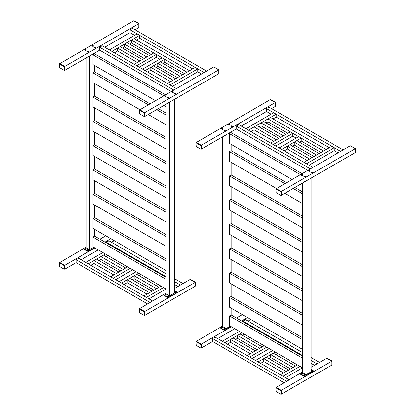 <?xml version="1.0" encoding="UTF-8"?>
<svg xmlns="http://www.w3.org/2000/svg" width="415" height="415" viewBox="0 0 415 415"><rect width="100%" height="100%" fill="white"/><g stroke="black" fill="none" stroke-linecap="round" stroke-linejoin="round"><path stroke-width="0.62" d="M302.706 216.293L231.15 174.98L229.464 175.95L229.464 185.671L302.706 227.954M302.706 218.238L229.464 175.95M302.706 337.805L231.15 296.492L229.464 297.462L229.464 307.183L302.706 349.466M302.706 339.745L229.464 297.462M302.706 313.501L231.15 272.188L229.464 273.158L229.464 282.88L302.706 325.168M302.706 315.447L229.464 273.158M302.706 240.596L231.15 199.283L229.464 200.253L229.464 209.974L302.706 252.258M302.706 242.536L229.464 200.253M286.459 182.61L231.15 150.676L229.464 151.646L229.464 161.368L276.354 188.441M284.773 193.302L302.706 203.656M302.706 191.989L294.873 187.471M302.706 193.935L293.192 188.441M284.773 183.58L229.464 151.646M302.706 289.198L231.15 247.885L229.464 248.855L229.464 258.576L302.706 300.865M302.706 291.143L229.464 248.855M302.706 356.272L231.15 314.959L229.464 315.929L229.464 325.651L302.706 367.939M302.706 358.218L229.464 315.929M302.032 173.615L231.15 132.691L229.464 133.666L229.464 143.388L291.927 179.451M300.346 184.312L302.706 185.671M300.346 174.591L229.464 133.666M302.706 264.894L231.15 223.581L229.464 224.557L229.464 234.278L302.706 276.561M302.706 266.84L229.464 224.557M355.323 148.394L350.519 145.914L355.323 148.394L355.323 152.279L355.572 148.829M280.986 191.891L275.933 188.975L276.188 192.716L280.732 195.341L281.235 191.746L281.235 195.05L280.732 195.341M280.732 191.455L280.986 191.31L276.437 188.685L275.933 188.975M280.986 191.31L281.235 191.746M201.01 145.717L195.958 142.802L196.212 146.547L200.756 149.172L201.259 145.572L201.259 148.876L200.756 149.172M200.756 145.281L201.01 145.136L196.461 142.511L195.958 142.802M201.01 145.136L201.259 145.572M275.342 102.22L270.544 99.74L275.342 102.22L275.342 106.105L275.596 102.655M307.126 160.47L287.341 149.047L287.341 146.132L309.652 159.012L312.173 157.555L289.867 144.674L287.341 146.132M307.754 170.311L236.197 128.998L236.197 126.082L310.28 168.853M236.197 126.082L238.724 124.625L312.806 167.395M271.135 114.177L266.508 111.5L266.508 108.585L340.591 151.356M273.029 118.913L276.188 117.092L329.225 147.709M309.019 165.206L334.272 150.629L338.064 152.813M266.508 108.585L269.029 107.127L343.112 149.898M266.082 122.923L267.981 121.828L267.981 118.913L323.539 150.993L326.065 149.535L270.502 117.455L267.981 118.913M267.981 121.828L287.761 133.251M292.814 133.251L273.241 144.55L270.715 143.092L290.287 131.794L292.814 133.251L292.814 136.167L296.18 138.112M301.233 138.112L281.661 149.41L279.134 147.953L298.707 136.654L301.233 138.112L301.233 141.027L321.013 152.45M334.272 150.629L334.272 147.709L331.751 146.251L303.967 162.291L306.493 163.749L334.272 147.709M250.93 131.674L254.089 129.848L254.089 126.933L276.395 139.814L278.921 138.356L256.615 125.475L254.089 126.933M259.142 126.933L261.035 125.838L261.035 122.923L283.341 135.804L285.868 134.346L263.561 121.465L261.035 122.923M276.188 117.092L276.188 114.177L273.661 112.714L245.882 128.754L248.403 130.211L276.188 114.177M301.233 141.027L299.339 142.122M294.287 142.122L296.813 140.664L319.119 153.545L316.593 155.003L294.287 142.122L294.287 145.037L292.393 146.132M287.341 149.047L284.182 150.868M292.814 136.167L275.768 146.007M294.287 145.037L314.072 156.46M261.035 125.838L280.815 137.261M254.089 129.848L273.869 141.271M312.262 172.671C311.271 172.853 310.934 172.656 311.25 172.085C312.236 171.903 312.573 172.101 312.262 172.671L312.469 172.375M311.043 172.375L311.25 172.085M305.103 176.8C304.117 176.982 303.78 176.79 304.096 176.219C305.082 176.038 305.419 176.23 305.103 176.8L305.315 176.51M303.884 176.51L304.096 176.219M309.735 171.213C308.744 171.395 308.407 171.198 308.724 170.627C309.714 170.446 310.046 170.643 309.735 171.213L309.943 170.918M308.516 170.918L308.724 170.627M302.577 175.343C301.591 175.524 301.254 175.327 301.57 174.757C302.556 174.575 302.893 174.772 302.577 175.343L302.789 175.052M301.357 175.052L301.57 174.757M276.188 188.711L350.27 145.769L355.323 148.684L281.235 191.455L281.09 195.257M276.188 188.54L281.235 191.455M355.323 148.684L355.323 152.57L281.235 195.341M308.547 171.042L308.724 170.871C309.714 170.69 310.046 170.881 309.735 171.452M301.389 175.172L301.57 175C302.556 174.819 302.893 175.016 302.577 175.587M311.074 172.5L311.25 172.329C312.236 172.147 312.573 172.339 312.262 172.91M303.915 176.629L304.096 176.458C305.082 176.276 305.419 176.474 305.103 177.044M232.286 126.497C231.295 126.679 230.958 126.482 231.274 125.911C232.26 125.729 232.597 125.927 232.286 126.497L232.493 126.202M231.067 126.202L231.274 125.911M225.127 130.626C224.142 130.808 223.804 130.616 224.116 130.045C225.106 129.864 225.444 130.056 225.127 130.626L225.34 130.336M223.908 130.336L224.116 130.045M229.76 125.04C228.769 125.221 228.432 125.024 228.748 124.453C229.739 124.272 230.071 124.469 229.76 125.04L229.967 124.744M228.541 124.744L228.748 124.453M222.601 129.169C221.615 129.35 221.278 129.158 221.594 128.588C222.58 128.406 222.917 128.598 222.601 129.169L222.814 128.878M221.382 128.878L221.594 128.588M196.212 142.537L270.295 99.595L275.342 102.51L201.259 145.281L201.114 149.084M196.212 142.366L201.259 145.281M275.342 102.51L275.342 106.396L271.555 108.585M266.508 111.5L241.25 126.082M236.197 128.998L201.259 149.172M228.572 124.868L228.748 124.697C229.739 124.516 230.071 124.708 229.76 125.278M221.413 128.998L221.594 128.826C222.58 128.645 222.917 128.842 222.601 129.413M231.098 126.326L231.274 126.155C232.26 125.973 232.597 126.17 232.286 126.741M223.939 130.455L224.116 130.284C225.106 130.103 225.444 130.3 225.127 130.87M196.212 341.426L220.277 327.362L220.624 328.13L223.991 330.075L220.277 327.352L222.731 325.651M231.15 326.626L225.677 329.785L223.991 329.785M196.212 341.255L201.259 344.17L231.399 326.771L225.677 329.785M223.991 330.075L225.677 330.075M224.116 328.934L224.116 328.934C225.106 328.753 225.444 328.945 225.127 329.515C225.444 328.945 225.106 328.753 224.116 328.934M224.116 328.644C223.804 329.214 224.142 329.406 225.127 329.225C225.444 328.654 225.106 328.462 224.116 328.644L223.908 328.934M225.127 329.225L225.34 328.934M221.594 327.476L221.594 327.476C222.58 327.295 222.917 327.487 222.601 328.058C222.917 327.487 222.58 327.295 221.594 327.476M221.594 327.181C221.278 327.751 221.615 327.949 222.601 327.767C222.917 327.196 222.58 326.999 221.594 327.181L221.382 327.476M222.601 327.767L222.814 327.476M224.821 135.565L233.251 130.699L225.677 135.072L224.525 135.254M233.251 130.99L233.598 130.497M233.251 130.699L233.598 130.507M230.304 326.138L226.097 328.571L222.731 326.626L222.731 136.774M226.097 328.571L226.097 135.124M231.15 314.959L231.15 308.153M231.15 296.492L231.15 283.855M231.15 272.188L231.15 259.551M231.15 247.885L231.15 235.248M231.15 223.581L231.15 210.945M231.15 199.283L231.15 186.641M231.15 174.98L231.15 162.343M231.15 150.676L231.15 144.358M231.15 132.691L231.15 132.209M304.501 181.428L305.653 181.246L313.226 176.873L304.797 181.739M313.579 176.671L313.226 176.873M313.579 176.681L313.226 177.163M311.126 369.397L313.226 370.611L313.579 371.098L313.226 371.581L305.653 375.959L303.967 375.959L300.6 374.014L300.6 374.304L303.967 376.249L305.653 376.249L313.226 371.876L313.548 371.243M302.706 371.824L276.188 387.428L281.235 390.344L281.09 394.146M300.6 374.014L300.278 373.671M300.6 374.304L300.252 373.816M302.577 373.941C301.591 374.123 301.254 373.925 301.57 373.355C302.556 373.173 302.893 373.37 302.577 373.941L302.789 373.65M301.357 373.65L301.57 373.355M301.404 373.796L301.57 373.65C302.556 373.469 302.893 373.661 302.577 374.231C302.893 373.661 302.556 373.469 301.57 373.65L301.404 373.796M305.103 375.399C304.117 375.58 303.78 375.383 304.096 374.818C305.082 374.631 305.419 374.828 305.103 375.399L305.315 375.108M303.884 375.108L304.096 374.818M303.93 375.253L304.096 375.108C305.082 374.927 305.419 375.119 305.103 375.689C305.419 375.119 305.082 374.927 304.096 375.108L303.93 375.253M312.262 371.269C311.271 371.451 310.934 371.254 311.25 370.683C312.236 370.502 312.573 370.699 312.262 371.269L312.469 370.974M311.126 371.072L311.25 370.974C312.236 370.792 312.573 370.989 312.262 371.56C312.573 370.989 312.236 370.792 311.25 370.974L311.126 371.072M306.073 181.298L306.073 374.74L311.126 371.824L311.126 178.383M302.706 182.948L302.706 372.8L306.073 374.74M283.554 372.966L263.769 361.548L263.769 358.627L286.08 371.508L288.601 370.05L266.295 357.17L263.769 358.627M281.235 390.344L331.751 361.18L326.698 358.264L311.126 367.259M331.751 361.18L331.751 365.07L281.235 394.234M311.209 371.243L312.298 371.243M301.529 373.915L302.618 373.915M304.055 375.373L305.144 375.373M242.344 314.617L236.451 318.02M247.397 317.537L241.504 320.94M201.259 344.17L201.114 347.972M250.764 319.477L247.983 321.086M234.766 328.716L217.678 338.583M286.708 381.354L212.625 338.583L212.625 341.498L201.259 348.061M221.553 327.741L222.642 327.741M224.079 329.199L225.169 329.199M285.447 377.707L302.535 367.84M297.488 364.925L280.395 374.792L282.921 376.249L300.009 366.383M227.358 344.17L230.517 342.349L230.517 339.434L252.823 352.309L255.35 350.851L233.043 337.971L230.517 339.434M235.57 339.434L237.463 338.339L237.463 335.424L259.769 348.299L262.296 346.841L239.989 333.966L237.463 335.424M242.51 335.424L244.409 334.277M252.616 327.352L252.616 326.672L250.089 325.215L249.498 325.557M239.398 331.388L222.31 341.255L224.831 342.712L241.924 332.846M252.024 327.015L252.616 326.672M242.936 321.765L242.936 321.086L302.706 355.593M311.126 363.369L314.492 365.314M311.126 360.453L317.019 363.856M242.936 321.086L245.457 319.628L302.706 352.677M311.126 357.538L319.54 362.399M212.625 341.498L284.182 382.812M212.625 338.583L215.152 337.125L289.234 379.896M244.409 334.329L264.189 345.752M269.242 348.616L272.608 350.613M277.661 353.476L297.441 364.951M264.231 345.726L247.143 355.593L249.669 357.05L266.757 347.184M269.242 348.667L252.196 358.508M272.65 350.587L255.562 360.453L258.089 361.911L275.176 352.045M277.661 353.528L275.768 354.623M270.715 354.623L273.241 353.16L295.547 366.04L293.021 367.498L270.715 354.623L270.715 357.538L268.821 358.627M263.769 361.548L260.615 363.369M270.715 357.538L290.5 368.956M237.463 338.339L257.243 349.762M230.517 342.349L250.302 353.772M280.986 390.78L275.933 387.864L276.188 391.61L280.732 394.234L281.235 390.634L281.235 393.939L280.732 394.234M280.732 390.344L280.986 390.199L276.437 387.574L275.933 387.864M280.986 390.199L281.235 390.634M331.751 360.889L326.953 358.41L331.751 360.889L331.751 364.78L332 361.325M201.01 344.606L195.958 341.69L196.212 345.436L200.756 348.061L201.259 344.46L201.259 347.765L200.756 348.061M200.756 344.17L201.01 344.025L196.461 341.4L195.958 341.69M201.01 344.025L201.259 344.46M166.171 137.464L94.615 96.15L92.934 97.126L92.934 106.847L166.171 149.13M166.171 139.409L92.934 97.126M166.171 258.976L94.615 217.662L92.934 218.638L92.934 228.359L166.171 270.642M166.171 260.921L92.934 218.638M166.171 234.677L94.615 193.364L92.934 194.334L92.934 204.056L166.171 246.339M166.171 236.617L92.934 194.334M166.171 161.767L94.615 120.454L92.934 121.429L92.934 131.15L166.171 173.434M166.171 163.712L92.934 121.429M149.924 103.781L94.615 71.852L92.934 72.822L92.934 82.544L139.824 109.617M148.243 114.478L166.171 124.827M166.171 113.165L158.343 108.642M166.171 115.105L156.663 109.617M148.243 104.756L92.934 72.822M166.171 210.374L94.615 169.061L92.934 170.031L92.934 179.752L166.171 222.035M166.171 212.319L92.934 170.031M166.171 277.448L94.615 236.135L92.934 237.105L92.934 246.826L166.171 289.11M166.171 279.394L92.934 237.105M165.502 94.791L94.615 53.867L92.934 54.837L92.934 64.558L155.397 100.622M163.816 105.483L166.171 106.847M163.816 95.761L92.934 54.837M166.171 186.07L94.615 144.757L92.934 145.727L92.934 155.449L166.171 197.737M166.171 188.016L92.934 145.727M218.788 69.564L213.99 67.085L218.788 69.564L218.788 73.455L219.042 70.005M144.456 113.067L139.404 110.151L139.658 113.892L144.202 116.516L144.705 112.922L144.705 116.226L144.202 116.516M144.202 112.631L144.456 112.481L139.907 109.861L139.404 110.151M144.456 112.481L144.705 112.922M64.481 66.893L59.428 63.977L59.677 67.718L64.226 70.343L64.73 66.748L64.73 70.052L64.226 70.343M64.226 66.457L64.481 66.312L59.931 63.687L59.428 63.977M64.481 66.312L64.73 66.748M138.812 23.39L134.014 20.916L138.812 23.39L138.812 27.281L139.066 23.831M170.591 81.646L150.811 70.223L150.811 67.308L173.117 80.188L175.644 78.725L153.337 65.85L150.811 67.308M171.224 91.487L99.667 50.174L99.667 47.258L173.75 90.029M99.667 47.258L102.194 45.8L176.276 88.571M134.605 35.348L129.973 32.676L129.973 29.761L204.056 72.532M136.499 40.089L139.658 38.263L192.69 68.885M172.49 86.382L197.742 71.8L201.529 73.989M129.973 29.761L132.499 28.303L206.582 71.074M129.553 44.099L131.446 43.004L131.446 40.089L187.009 72.169L189.536 70.706L133.972 38.631L131.446 40.089M131.446 43.004L151.231 54.427M156.284 54.427L136.711 65.726L134.185 64.268L153.757 52.97L156.284 54.427L156.284 57.343L159.651 59.288M164.698 59.288L145.126 70.586L142.599 69.129L162.177 57.83L164.698 59.288L164.698 62.203L184.483 73.626M197.742 71.8L197.742 68.885L195.216 67.427L167.437 83.467L169.963 84.925L197.742 68.885M114.4 52.845L117.559 51.024L117.559 48.109L139.865 60.989L142.392 59.532L120.08 46.651L117.559 48.109M122.607 48.109L124.5 47.014L124.5 44.099L146.811 56.98L149.338 55.522L127.026 42.641L124.5 44.099M139.658 38.263L139.658 35.348L137.132 33.89L109.347 49.93L111.874 51.387L139.658 35.348M164.698 62.203L162.804 63.298M157.757 63.298L160.278 61.84L182.59 74.716L180.063 76.178L157.757 63.298L157.757 66.213L155.858 67.308M150.811 70.223L147.652 72.044M156.284 57.343L139.232 67.183M157.757 66.213L177.537 77.636M124.5 47.014L144.285 58.437M117.559 51.024L137.339 62.447M175.727 93.842C174.741 94.023 174.404 93.832 174.72 93.261C175.706 93.079 176.043 93.271 175.727 93.842L175.939 93.551M174.507 93.551L174.72 93.261M168.573 97.976C167.582 98.158 167.25 97.961 167.561 97.39C168.552 97.209 168.889 97.406 168.573 97.976L168.781 97.681M167.354 97.681L167.561 97.39M173.205 92.384C172.215 92.566 171.877 92.374 172.194 91.803C173.179 91.622 173.517 91.814 173.205 92.384L173.413 92.094M171.981 92.094L172.194 91.803M166.047 96.519C165.061 96.7 164.724 96.503 165.035 95.932C166.026 95.751 166.363 95.948 166.047 96.519L166.254 96.223M164.828 96.223L165.035 95.932M139.658 109.882L213.741 66.939L218.788 69.86L144.705 112.631L144.56 116.433M139.658 109.71L144.705 112.631M218.788 69.86L218.788 73.746L144.705 116.516M172.018 92.213L172.194 92.047C173.179 91.865 173.517 92.057 173.205 92.628M164.859 96.347L165.035 96.176C166.026 95.995 166.363 96.192 166.047 96.757M174.539 93.676L174.72 93.505C175.706 93.323 176.043 93.515 175.727 94.086M167.385 97.805L167.561 97.634C168.552 97.452 168.889 97.65 168.573 98.22M95.751 47.668C94.765 47.849 94.428 47.658 94.745 47.087C95.73 46.905 96.067 47.097 95.751 47.668L95.964 47.377M94.532 47.377L94.745 47.087M88.597 51.802C87.607 51.984 87.275 51.787 87.586 51.216C88.577 51.035 88.914 51.232 88.597 51.802L88.805 51.512M87.378 51.512L87.586 51.216M93.23 46.21C92.239 46.392 91.902 46.2 92.218 45.629C93.204 45.448 93.541 45.64 93.23 46.21L93.437 45.92M92.006 45.92L92.218 45.629M86.071 50.345C85.085 50.526 84.748 50.329 85.059 49.759C86.05 49.577 86.387 49.774 86.071 50.345L86.279 50.049M84.852 50.049L85.059 49.759M59.677 63.708L133.765 20.766L138.812 23.686L64.73 66.457L64.584 70.26M59.677 63.537L64.73 66.457M138.812 23.686L138.812 27.572L135.025 29.761M129.973 32.676L104.72 47.258M99.667 50.174L64.73 70.343M92.042 46.039L92.218 45.873C93.204 45.692 93.541 45.883 93.23 46.454M84.883 50.174L85.059 50.002C86.05 49.821 86.387 50.018 86.071 50.589M94.563 47.502L94.745 47.331C95.73 47.149 96.067 47.341 95.751 47.912M87.409 51.631L87.586 51.46C88.577 51.278 88.914 51.476 88.597 52.046M59.677 262.602L83.747 248.533L84.095 249.306L87.461 251.251L83.747 248.528L86.196 246.826M94.615 247.797L89.142 250.956L87.461 250.956M59.677 262.43L64.73 265.346L94.869 247.947L89.142 251.251L89.142 250.956M87.461 251.251L89.142 251.251M87.586 250.105L87.586 250.105C88.577 249.923 88.914 250.121 88.597 250.691C88.914 250.121 88.577 249.923 87.586 250.105M87.586 249.814C87.275 250.385 87.607 250.582 88.597 250.401C88.914 249.83 88.577 249.633 87.586 249.814L87.378 250.105M88.597 250.401L88.805 250.105M85.059 248.647L85.059 248.647C86.05 248.466 86.387 248.663 86.071 249.233C86.387 248.663 86.05 248.466 85.059 248.647M85.059 248.357C84.748 248.927 85.085 249.125 86.071 248.943C86.387 248.372 86.05 248.175 85.059 248.357L84.852 248.647M86.071 248.943L86.279 248.647M88.291 56.741L96.721 51.875L89.142 56.248L87.996 56.424M96.721 52.166L97.069 51.678L96.721 51.875M93.774 247.314L89.567 249.742L86.196 247.797L86.196 57.95M89.567 249.742L89.567 56.295M94.615 236.135L94.615 229.329M94.615 217.662L94.615 205.026M94.615 193.364L94.615 180.722M94.615 169.061L94.615 156.424M94.615 144.757L94.615 132.12M94.615 120.454L94.615 107.817M94.615 96.15L94.615 83.514M94.615 71.852L94.615 65.534M94.615 53.867L94.615 53.379M167.971 102.598L169.118 102.422L176.697 98.049L168.267 102.915M177.044 97.847L176.697 98.049M177.044 97.852L176.697 98.339M174.591 290.573L176.697 291.787L177.044 292.269L176.697 292.757L169.118 297.13L167.437 297.13L164.07 295.19L164.07 295.48L167.437 297.425L169.118 297.425L176.697 293.047L177.018 292.419M166.171 293L139.658 308.604L144.705 311.52L144.56 315.322M164.07 295.19L163.749 294.847M164.07 295.48L163.723 294.992M166.047 295.117C165.061 295.298 164.724 295.101 165.035 294.531C166.026 294.349 166.363 294.546 166.047 295.117L166.254 294.821M164.828 294.821L165.035 294.531M164.874 294.966L165.035 294.821C166.026 294.64 166.363 294.837 166.047 295.407C166.363 294.837 166.026 294.64 165.035 294.821L164.874 294.966M168.573 296.575C167.582 296.756 167.25 296.559 167.561 295.988C168.552 295.807 168.889 296.004 168.573 296.575L168.781 296.279M167.354 296.279L167.561 295.988M167.401 296.429L167.561 296.279C168.552 296.097 168.889 296.294 168.573 296.865C168.889 296.294 168.552 296.097 167.561 296.279L167.401 296.429M175.727 292.44C174.741 292.622 174.404 292.43 174.72 291.859C175.706 291.678 176.043 291.87 175.727 292.44L175.939 292.15M174.591 292.248L174.72 292.15C175.706 291.968 176.043 292.16 175.727 292.731C176.043 292.16 175.706 291.968 174.72 292.15L174.591 292.248M169.543 102.469L169.543 295.916L174.591 293L174.591 99.553M166.171 104.124L166.171 293.97L169.543 295.916M147.019 294.142L127.239 282.719L127.239 279.803L149.545 292.684L152.072 291.226L129.765 278.346L127.239 279.803M144.705 311.52L195.216 282.356L190.169 279.44L174.591 288.43M195.216 282.356L195.216 286.246L144.705 315.405M174.679 292.419L175.768 292.419M164.999 295.091L166.088 295.091M167.525 296.549L168.609 296.549M105.815 235.793L99.922 239.196M110.862 238.708L104.969 242.111M64.73 265.346L64.584 269.148M114.234 240.653L111.453 242.256M98.236 249.887L81.148 259.754M150.178 302.525L76.095 259.754L76.095 262.669L64.73 269.231M85.023 248.917L86.113 248.917M87.549 250.375L88.634 250.375M148.918 298.883L166.005 289.016M160.953 286.101L143.865 295.968L146.391 297.425L163.479 287.559M90.828 265.346L93.987 263.52L93.987 260.604L116.293 273.485L118.82 272.027L96.508 259.147L93.987 260.604M99.035 260.604L100.928 259.51L100.928 256.595L123.239 269.475L125.766 268.017L103.454 255.137L100.928 256.595M105.981 256.595L107.874 255.453M116.086 248.528L116.086 247.848L113.56 246.391L112.968 246.728M102.868 252.564L85.775 262.43L88.302 263.888L105.394 254.022M115.495 248.186L116.086 247.848M106.401 242.936L106.401 242.256L166.171 276.769M174.591 284.545L177.957 286.485M174.591 281.629L180.484 285.027M106.401 242.256L108.927 240.799L166.171 273.848M174.591 278.709L183.01 283.57M76.095 262.669L147.652 303.982M76.095 259.754L78.622 258.296L152.704 301.067M107.874 255.505L127.659 266.923M132.712 269.792L136.079 271.784M141.126 274.652L160.911 286.122M127.701 266.902L110.613 276.769L113.139 278.226L130.227 268.36M132.712 269.838L115.661 279.684M136.12 271.763L119.032 281.629L121.554 283.087L138.646 273.22M141.126 274.699L139.232 275.793M134.185 275.793L136.711 274.336L159.018 287.216L156.491 288.674L134.185 275.793L134.185 278.709L132.292 279.803M127.239 282.719L124.08 284.545M134.185 278.709L153.965 290.132M100.928 259.51L120.713 270.933M93.987 263.52L113.767 274.943M144.456 311.956L139.404 309.04L139.658 312.78L144.202 315.405L144.705 311.81L144.705 315.115L144.202 315.405M144.202 311.52L144.456 311.375L139.907 308.75L139.404 309.04M144.456 311.375L144.705 311.81M195.216 282.065L190.418 279.586L195.216 282.065L195.216 285.951L195.47 282.501M64.481 265.782L59.428 262.866L59.677 266.606L64.226 269.231L64.73 265.636L64.73 268.941L64.226 269.231M64.226 265.346L64.481 265.201L59.931 262.576L59.428 262.866M64.481 265.201L64.73 265.636M220.624 328.13L220.624 327.84M225.677 135.368L225.677 135.072M305.653 181.246L305.653 181.542M303.967 375.959L303.967 376.249M305.653 375.959L305.653 376.249M313.226 371.581L313.226 371.876M84.095 249.306L84.095 249.016M89.142 56.539L89.142 56.248M169.118 102.422L169.118 102.713M167.437 297.13L167.437 297.425M169.118 297.13L169.118 297.425M176.697 292.757L176.697 293.047M313.579 371.098L313.579 371.389M177.044 292.269L177.044 292.565"/></g></svg>
